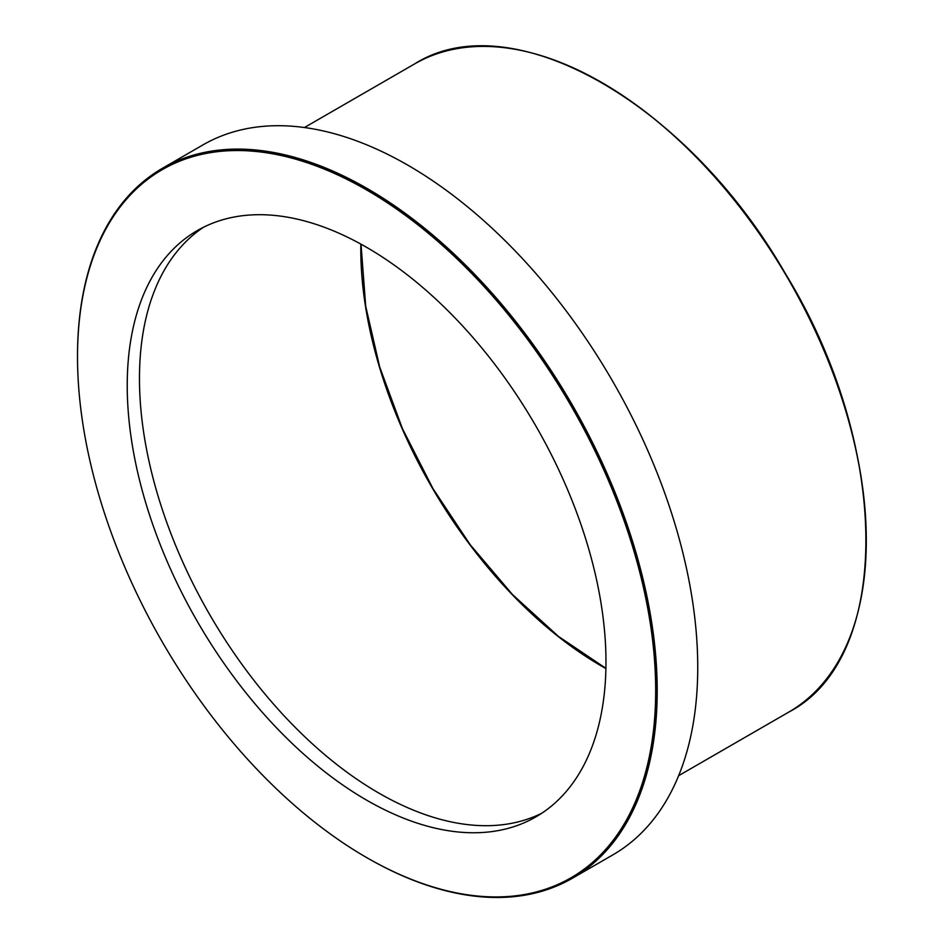 <?xml version="1.0" encoding="UTF-8"?>
<svg xmlns="http://www.w3.org/2000/svg" width="944" height="944" viewBox="0 0 944 944"><rect width="100%" height="100%" fill="white"/><g stroke="black" fill="none" stroke-linecap="round" stroke-linejoin="round"><path stroke-width="1.42" d="M77.514 356.395A409.908 236.661 60 0 1 77.514 355.959A409.908 236.661 60 0 1 162.415 168.303L202.948 144.904A409.908 236.661 60 0 1 612.845 381.565A409.908 236.661 60 0 1 612.845 854.886L572.312 878.286A409.908 236.661 60 0 1 366.98 857.754M541.868 813.185A338.518 195.443 60 0 1 283.247 714.891A338.518 195.443 60 0 1 139.464 378.473A338.518 195.443 60 0 1 203.562 227.221M127.228 385.541A338.518 195.443 60 0 1 197.331 230.56A338.518 195.443 60 0 1 535.862 426.015A338.518 195.443 60 0 1 535.862 816.902A338.518 195.443 60 0 1 274.987 726.207A338.518 195.443 60 0 1 127.228 385.541M77.514 356.832A408.823 236.035 60 0 1 162.191 169.684A408.823 236.035 60 0 1 571.014 405.719A408.823 236.035 60 0 1 571.002 877.79A408.823 236.035 60 0 1 255.966 768.263A408.823 236.035 60 0 1 77.514 356.832M162.569 169.46A408.823 236.035 60 0 1 162.946 169.247A408.823 236.035 60 0 1 571.769 405.283A408.823 236.035 60 0 1 571.769 877.342A408.823 236.035 60 0 1 571.391 877.566M162.415 168.303A409.908 236.661 60 0 1 572.312 404.964A409.908 236.661 60 0 1 572.312 878.286M601.906 666.311A341.339 197.072 60 0 1 360.785 248.661M360.82 244.083A340.69 196.694 -120 0 0 360.785 248.921A340.69 196.694 -120 0 0 605.895 668.564M866.297 540.511A373.564 215.68 -120 0 0 601.918 82.6M414.581 63.932A374.213 216.058 60 0 1 788.795 279.979A374.213 216.058 60 0 1 788.795 712.083C893.177 657.944 891.16 445.816 785.125 273.158C686.972 102.247 511.046 2.643 414.581 63.932L304.44 127.523M361.009 244.177L365.706 306.222L379.7 366.992L402.415 428.588L432.966 488.603L470.147 544.653L512.498 594.555L558.352 636.339L605.906 668.352M678.642 775.685L788.795 712.083M571.002 877.79L571.769 877.342M162.191 169.684L162.946 169.247"/></g></svg>
